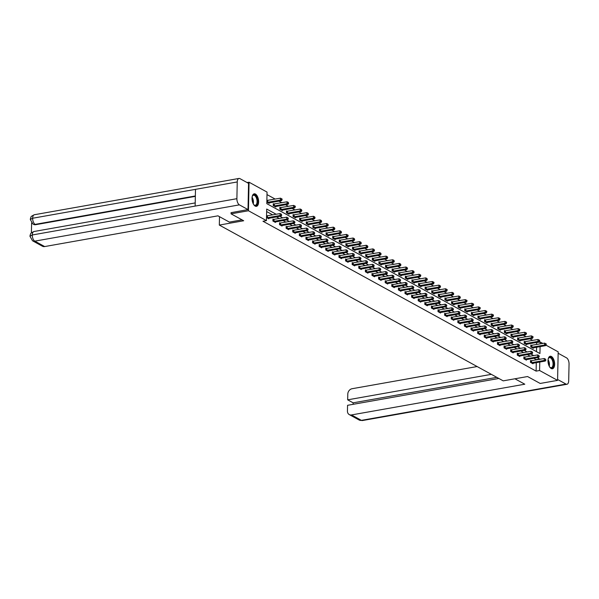<?xml version="1.0" encoding="UTF-8"?>
<svg xmlns="http://www.w3.org/2000/svg" width="599" height="599" viewBox="0 0 599 599"><rect width="100%" height="100%" fill="white"/><g stroke="black" fill="none" stroke-linecap="round" stroke-linejoin="round"><path stroke-width="0.9" d="M551.192 368.52A6.357 3.16 -100.1 0 1 548.048 361.863A6.357 3.16 -100.1 0 1 550.204 356.248A6.357 3.16 -100.1 0 1 551.439 356.495A6.357 3.16 -100.1 0 1 554.584 363.151A6.357 3.16 -100.1 0 1 552.428 368.767A6.357 3.16 -100.1 0 1 551.192 368.52M255.196 206.101A6.357 3.16 -100.1 0 1 252.052 199.445A6.357 3.16 -100.1 0 1 254.208 193.829A6.357 3.16 -100.1 0 1 255.451 194.069A6.357 3.16 -100.1 0 1 258.588 200.725A6.357 3.16 -100.1 0 1 256.432 206.341A6.357 3.16 -100.1 0 1 255.196 206.101M247.102 182.568L249.057 182.216L267.049 192.092L266.81 203.66L539.939 353.537L540.088 346.604M536.667 344.522L536.457 342.456M532.758 340.419L529.853 338.832M526.154 336.795L523.249 335.208M519.55 333.171L516.645 331.584M512.946 329.547L510.041 327.96M506.342 325.923L503.437 324.336M499.738 322.299L496.833 320.712M493.134 318.675L490.229 317.088M486.53 315.052L483.625 313.464M479.926 311.428L477.021 309.84M473.322 307.804L470.417 306.216M466.718 304.18L463.813 302.592M460.114 300.556L457.209 298.968M453.51 296.932L450.605 295.344M446.906 293.308L444.001 291.72M440.302 289.684L437.397 288.097M433.698 286.06L430.793 284.473M427.094 282.436L424.189 280.849M420.491 278.812L417.585 277.225M413.887 275.188L410.981 273.601M407.283 271.564L404.377 269.977M400.679 267.94L397.773 266.353M394.075 264.316L391.169 262.729M387.471 260.692L384.565 259.105M380.867 257.068L377.962 255.481M374.263 253.444L371.358 251.857M367.659 249.82L364.754 248.233M361.055 246.196L358.15 244.609M354.451 242.573L351.546 240.985M347.847 238.949L344.942 237.361M341.243 235.332L338.338 233.737M334.639 231.708L331.734 230.113M328.035 228.084L325.13 226.489M321.431 224.46L318.526 222.865M314.827 220.836L311.922 219.241M308.223 217.212L305.318 215.618M301.619 213.588L298.714 211.994M295.015 209.964L292.11 208.37M288.411 206.341L285.506 204.746M281.807 202.717L278.902 201.122M275.203 199.093L266.997 194.593M536.704 342.591L540.186 341.969L542.836 343.429M545.944 345.129L558.178 351.845L557.579 380.372L539.587 370.504L539.766 362.028M557.579 380.372L540.178 383.457L527.569 376.539L503.212 380.859L219.324 225.074L219.496 216.673M536.517 351.658L536.607 347.218M266.84 202.11L269.168 203.383L269.183 202.844M267.356 200.44L266.884 200.178M273.96 204.064L273.271 203.69L273.234 205.614L275.772 207.007L275.787 206.468M280.564 207.688L279.875 207.314L279.838 209.238L282.376 210.631L282.391 210.092M287.168 211.312L286.479 210.938L286.442 212.862L288.98 214.255L288.995 213.716M293.772 214.936L293.083 214.562L293.046 216.486L295.584 217.879L295.599 217.34M300.376 218.56L299.687 218.186L299.65 220.11L302.188 221.503L302.203 220.964M306.98 222.184L306.291 221.81L306.254 223.734L308.792 225.127L308.807 224.588M313.584 225.808L312.895 225.434L312.858 227.358L315.396 228.751L315.411 228.212M320.188 229.432L319.507 229.058L319.462 230.982L322 232.375L322.015 231.835M326.792 233.056L326.111 232.682L326.066 234.606L328.604 235.999L328.619 235.459M333.396 236.68L332.715 236.306L332.67 238.23L335.208 239.622L335.223 239.083M340 240.304L339.319 239.929L339.274 241.854L341.812 243.246L341.827 242.707M346.604 243.928L345.923 243.553L345.878 245.478L348.416 246.87L348.431 246.331M353.208 247.552L352.526 247.177L352.482 249.102L355.02 250.494L355.035 249.955M359.812 251.176L359.13 250.801L359.086 252.726L361.624 254.118L361.639 253.579M366.416 254.8L365.734 254.425L365.69 256.35L368.228 257.742L368.243 257.203M373.02 258.424L372.338 258.049L372.293 259.973L374.832 261.366L374.847 260.827M379.624 262.048L378.942 261.673L378.897 263.597L381.436 264.99L381.451 264.451M386.228 265.671L385.546 265.297L385.501 267.221L388.04 268.614L388.055 268.075M392.832 269.295L392.15 268.921L392.105 270.845L394.644 272.238L394.659 271.699M399.436 272.919L398.754 272.545L398.709 274.469L401.248 275.862L401.263 275.323M406.04 276.543L405.358 276.169L405.313 278.093L407.852 279.486L407.867 278.947M412.644 280.167L411.962 279.793L411.917 281.717L414.456 283.11L414.471 282.571M419.248 283.791L418.566 283.417L418.521 285.341L421.06 286.734L421.075 286.195M425.852 287.415L425.17 287.041L425.125 288.965L427.664 290.358L427.679 289.819M432.456 291.039L431.774 290.657L431.729 292.589L434.268 293.982L434.282 293.443M439.06 294.663L438.378 294.281L438.333 296.213L440.871 297.606L440.886 297.067M445.663 298.287L444.982 297.905L444.937 299.837L447.475 301.23L447.49 300.691M452.267 301.911L451.586 301.529L451.541 303.461L454.079 304.854L454.094 304.314M458.871 305.535L458.19 305.153L458.145 307.085L460.683 308.478L460.698 307.938M465.475 309.159L464.794 308.777L464.749 310.709L467.287 312.101L467.302 311.562M472.079 312.783L471.398 312.401L471.353 314.333L473.891 315.725L473.906 315.186M478.683 316.407L478.002 316.025L477.957 317.957L480.495 319.349L480.51 318.81M485.287 320.031L484.606 319.649L484.561 321.581L487.099 322.973L487.114 322.434M491.891 323.655L491.21 323.273L491.165 325.205L493.703 326.597L493.718 326.058M498.495 327.279L497.814 326.897L497.769 328.829L500.307 330.221L500.322 329.682M505.099 330.903L504.418 330.521L504.373 332.452L506.911 333.845L506.926 333.306M511.703 334.527L511.022 334.145L510.977 336.076L513.515 337.469L513.53 336.93M518.307 338.15L517.626 337.769L517.581 339.7L520.119 341.093L520.134 340.554M524.911 341.774L524.23 341.393L524.185 343.324L526.723 344.717L526.738 344.178M531.515 345.398L530.834 345.017L530.789 346.948L533.327 348.341L533.342 347.802M276.206 214.277L266.697 209.058L266.45 220.619L262.976 221.241L536.105 371.118L536.285 362.642M536.345 359.947L533.986 358.254M530.287 356.225L527.382 354.63M523.683 352.601L520.778 351.007M517.079 348.977L514.174 347.383M510.475 345.353L507.57 343.759M503.871 341.729L500.966 340.135M497.267 338.106L494.362 336.511M490.663 334.482L487.758 332.887M484.059 330.858L481.154 329.263M477.455 327.234L474.55 325.639M470.851 323.61L467.946 322.015M464.247 319.986L461.342 318.391M457.643 316.362L454.738 314.767M451.04 312.738L448.134 311.143M444.436 309.114L441.53 307.519M437.832 305.49L434.926 303.895M431.228 301.866L428.322 300.271M424.624 298.242L421.718 296.647M418.02 294.618L415.114 293.023M411.416 290.994L408.511 289.399M404.804 287.37L401.907 285.775M398.2 283.746L395.303 282.151M391.596 280.122L388.699 278.528M384.992 276.498L382.095 274.904M378.388 272.874L375.491 271.28M371.784 269.251L368.887 267.656M365.18 265.627L362.283 264.032M358.576 262.003L355.679 260.408M351.972 258.379L349.075 256.784M345.368 254.755L342.471 253.16M338.764 251.131L335.867 249.536M332.16 247.507L329.263 245.912M325.557 243.883L322.659 242.288M318.953 240.259L316.055 238.664M312.349 236.635L309.451 235.04M305.745 233.011L302.847 231.424M299.141 229.387L296.243 227.8M292.537 225.763L289.639 224.176M285.933 222.139L283.035 220.552M279.329 218.515L276.431 216.928M272.725 214.891L266.645 211.552M266.518 217.527L268.846 218.807L268.861 218.268M267.034 215.865L266.555 215.603M273.638 219.489L272.949 219.107L272.912 221.038L275.45 222.431L275.465 221.892M280.242 223.113L279.553 222.731L279.516 224.662L282.054 226.055L282.069 225.516M286.846 226.736L286.157 226.355L286.12 228.286L288.658 229.679L288.673 229.14M293.45 230.36L292.761 229.979L292.724 231.91L295.262 233.303L295.277 232.764M300.054 233.984L299.365 233.603L299.328 235.534L301.866 236.927L301.881 236.388M306.658 237.608L305.969 237.226L305.932 239.158L308.47 240.551L308.485 240.012M313.262 241.232L312.573 240.85L312.536 242.782L315.074 244.175L315.089 243.636M319.866 244.856L319.177 244.474L319.14 246.406L321.678 247.799L321.693 247.26M326.47 248.48L325.781 248.098L325.744 250.03L328.282 251.423L328.297 250.884M333.074 252.104L332.385 251.722L332.348 253.654L334.886 255.047L334.901 254.508M339.678 255.728L338.989 255.346L338.952 257.278L341.49 258.671L341.505 258.132M346.282 259.345L345.593 258.97L345.556 260.902L348.094 262.295L348.109 261.756M352.886 262.968L352.197 262.594L352.16 264.526L354.698 265.919L354.713 265.379M359.49 266.592L358.801 266.218L358.764 268.15L361.302 269.543L361.317 269.003M366.094 270.216L365.405 269.842L365.368 271.774L367.906 273.166L367.921 272.627M372.698 273.84L372.009 273.466L371.972 275.398L374.51 276.79L374.525 276.251M379.302 277.464L378.613 277.09L378.575 279.022L381.114 280.414L381.129 279.875M385.906 281.088L385.217 280.714L385.179 282.646L387.718 284.038L387.733 283.499M392.51 284.712L391.821 284.338L391.783 286.27L394.322 287.662L394.337 287.123M399.114 288.336L398.425 287.962L398.387 289.894L400.926 291.286L400.941 290.747M405.718 291.96L405.029 291.586L404.991 293.517L407.53 294.91L407.545 294.371M412.322 295.584L411.633 295.21L411.595 297.141L414.134 298.534L414.149 297.995M418.926 299.208L418.237 298.834L418.199 300.765L420.738 302.158L420.753 301.619M425.53 302.832L424.841 302.458L424.803 304.389L427.342 305.782L427.357 305.243M432.134 306.456L431.445 306.082L431.407 308.013L433.946 309.406L433.961 308.867M438.738 310.08L438.049 309.705L438.011 311.637L440.55 313.03L440.565 312.491M445.342 313.704L444.653 313.329L444.615 315.261L447.154 316.654L447.168 316.115M451.946 317.328L451.257 316.953L451.219 318.885L453.757 320.278L453.772 319.739M458.549 320.952L457.861 320.577L457.823 322.509L460.361 323.902L460.376 323.363M465.153 324.576L464.465 324.201L464.427 326.133L466.965 327.526L466.98 326.987M471.757 328.2L471.069 327.825L471.031 329.75L473.569 331.15L473.584 330.611M478.361 331.824L477.673 331.449L477.635 333.373L480.173 334.774L480.188 334.235M484.965 335.447L484.277 335.073L484.239 336.997L486.777 338.398L486.792 337.858M491.569 339.071L490.881 338.697L490.843 340.621L493.381 342.022L493.396 341.475M498.173 342.695L497.484 342.321L497.447 344.245L499.985 345.645L500 345.099M504.777 346.319L504.088 345.945L504.051 347.869L506.589 349.269L506.604 348.723M511.381 349.943L510.692 349.569L510.655 351.493L513.193 352.893L513.208 352.347M517.985 353.567L517.296 353.193L517.259 355.117L519.797 356.517L519.812 355.971M524.589 357.191L523.9 356.817L523.863 358.741L526.401 360.141L526.416 359.595M531.193 360.815L530.504 360.441L530.467 362.365L533.005 363.765L533.02 363.219M219.324 225.074L243.681 220.754L231.064 213.836L231.087 212.585M231.064 213.836L248.458 210.751L249.057 182.216M536.105 371.118L539.587 370.504M266.45 220.619L248.458 210.751M539.819 359.325L537.468 357.64M533.761 355.604L530.864 354.016M527.157 351.98L524.26 350.393M520.553 348.356L517.656 346.769M513.949 344.732L511.052 343.145M507.346 341.108L504.448 339.521M500.742 337.484L497.844 335.897M494.138 333.86L491.24 332.273M487.534 330.236L484.636 328.649M480.93 326.612L478.032 325.025M474.326 322.988L471.428 321.401M467.722 319.364L464.824 317.777M461.118 315.74L458.22 314.153M454.514 312.116L451.616 310.529M447.91 308.492L445.012 306.905M441.306 304.869L438.408 303.281M434.702 301.245L431.804 299.657M428.098 297.621L425.2 296.033M421.494 293.997L418.596 292.409M414.89 290.373L411.992 288.785M408.286 286.749L405.388 285.161M401.682 283.125L398.784 281.537M395.078 279.508L392.18 277.914M388.474 275.884L385.576 274.29M381.87 272.26L378.972 270.666M375.266 268.637L372.368 267.042M368.662 265.013L365.764 263.418M362.058 261.389L359.16 259.794M355.454 257.765L352.556 256.17M348.85 254.141L345.952 252.546M342.246 250.517L339.348 248.922M335.642 246.893L332.745 245.298M329.038 243.269L326.141 241.674M322.434 239.645L319.537 238.05M315.83 236.021L312.933 234.426M309.226 232.397L306.329 230.802M302.622 228.773L299.725 227.178M296.018 225.149L293.121 223.554M289.414 221.525L286.517 219.93M282.81 217.901L279.913 216.306M540.141 343.908L540.186 341.969M536.352 359.55L539.826 358.936M266.989 217.789L280.077 215.513L281.133 216.089L268.165 218.433M266.555 215.88L280.115 213.581L280.077 215.513L281.732 215.176L281.328 214.172L281.313 214.944M281.328 214.172L280.115 213.581M281.133 216.089L281.732 215.176M268.487 203.009L281.455 200.672L280.399 200.088L280.437 198.164L266.877 200.455M281.635 199.527L282.054 199.759L282.069 198.988L281.65 198.756L281.635 199.527L280.399 200.088L267.319 202.365M282.054 199.759L281.455 200.672M280.437 198.164L281.65 198.756M252.179 196.697A5.496 2.733 -100.1 0 1 252.434 196.023A5.496 2.733 -100.1 0 1 253.429 194.892A5.496 2.733 -100.1 0 1 257.293 198.935A5.496 2.733 -100.1 0 1 256.102 205.472A5.496 2.733 -100.1 0 1 254.006 204.895A5.496 2.733 -100.1 0 1 253.534 204.349M253.856 204.738A5.091 2.531 79.9 0 0 255.309 205.255A5.091 2.531 79.9 0 0 255.653 205.143A5.091 2.531 79.9 0 0 256.844 199.445A5.091 2.531 79.9 0 0 253.527 195.229A5.091 2.531 79.9 0 0 253.182 195.349A5.091 2.531 79.9 0 0 252.351 196.217M256.035 206.363A6.312 3.137 79.9 0 0 256.297 206.258A6.312 3.137 79.9 0 0 257.802 199.362A6.312 3.137 79.9 0 0 253.834 193.949M548.175 359.123A5.496 2.733 -100.1 0 1 548.429 358.442A5.496 2.733 -100.1 0 1 549.425 357.318A5.496 2.733 -100.1 0 1 553.289 361.362A5.496 2.733 -100.1 0 1 552.091 367.898A5.496 2.733 -100.1 0 1 550.002 367.314A5.496 2.733 -100.1 0 1 549.53 366.768M549.852 367.165A5.091 2.531 79.9 0 0 551.297 367.681A5.091 2.531 79.9 0 0 551.649 367.569A5.091 2.531 79.9 0 0 552.832 361.871A5.091 2.531 79.9 0 0 549.523 357.655A5.091 2.531 79.9 0 0 549.178 357.768A5.091 2.531 79.9 0 0 548.34 358.636M552.023 368.782A6.312 3.137 79.9 0 0 552.293 368.685A6.312 3.137 79.9 0 0 553.798 361.781A6.312 3.137 79.9 0 0 549.822 356.368M242.048 219.863L229.395 222.109L217.961 215.835L44.685 246.563A4.889 3.938 118.8 0 1 42.432 246.226L32.548 240.798A4.889 3.938 118.8 0 0 34.802 241.142L44.685 246.563M237.241 181.954L195.491 189.359L195.139 206.093L236.89 198.688L237.241 181.954A5.009 2.493 79.9 0 1 238.971 178.45A5.009 2.493 79.9 0 1 239.944 178.637L248.563 183.369L248.008 209.583L231.087 212.675M236.89 198.688A5.009 2.493 79.9 0 0 239.398 204.858L248.008 209.583M31.597 223L31.395 232.884M195.341 196.375L35.723 224.685A4.889 3.938 118.8 0 1 33.469 224.34L35.723 224.685M195.139 206.093L32.294 234.973L29.95 236.261L30.205 234.823C31.41 233.677 28.827 233.962 34.023 231.506A5.009 2.493 79.9 0 0 32.294 234.973A5.009 2.493 79.9 0 0 34.802 241.142L239.398 204.858M195.349 195.963L35.154 224.37A5.009 2.493 79.9 0 1 32.646 218.238L30.302 219.511L30.556 218.051C31.762 216.898 29.209 217.167 34.375 214.734A5.009 2.493 79.9 0 0 32.646 218.238L195.491 189.359M514.908 378.778L524.799 384.206L351.516 414.935L361.399 420.363L565.995 384.079L557.594 379.466M477.126 366.543L352.07 388.721A4.889 3.938 -61.2 0 0 347.794 394.09L347.675 399.833L491.352 374.353M565.995 384.079A5.009 2.493 79.9 0 0 566.968 384.266A5.009 2.493 79.9 0 0 568.698 380.762L569.05 364.027A5.009 2.493 79.9 0 0 566.549 357.858L558.148 353.253M498.862 378.471L347.562 405.306L347.442 411.049A4.889 3.938 -61.2 0 0 349.262 414.598A4.889 3.938 -61.2 0 0 351.516 414.935M496.811 377.348L353.133 402.827L353.103 404.325M353.133 402.827L347.675 399.833M273.593 221.413L286.681 219.137L287.737 219.713L274.769 222.057M272.942 219.511L286.719 217.205L286.681 219.137L288.336 218.8L287.932 217.796L287.917 218.568M287.932 217.796L286.719 217.205M287.737 219.713L288.336 218.8M280.197 225.037L293.285 222.761L294.341 223.337L281.373 225.681M279.546 223.135L293.323 220.829L293.285 222.761L294.94 222.424L294.536 221.42L294.521 222.192M294.536 221.42L293.323 220.829M294.341 223.337L294.94 222.424M275.091 206.633L288.059 204.296L287.003 203.712L287.041 201.788L273.264 204.087M288.239 203.151L288.658 203.383L288.254 202.38L288.239 203.151L287.003 203.712L273.923 205.989M288.658 203.383L288.059 204.296M287.041 201.788L288.254 202.38M281.695 210.256L294.663 207.92L293.607 207.336L293.645 205.412L279.868 207.711M294.843 206.775L295.262 207.007L295.277 206.236L294.858 206.004L294.843 206.775L293.607 207.336L280.527 209.613M295.262 207.007L294.663 207.92M293.645 205.412L294.858 206.004M286.801 228.661L299.889 226.385L300.945 226.961L287.977 229.305M286.15 226.759L299.927 224.453L299.889 226.385L301.544 226.048L301.14 225.044L301.125 225.816M301.14 225.044L299.927 224.453M300.945 226.961L301.544 226.048M293.405 232.285L306.493 230.009L307.549 230.585L294.581 232.929M292.754 230.383L306.531 228.077L306.493 230.009L308.148 229.672L307.744 228.668L307.729 229.439M307.744 228.668L306.531 228.077M307.549 230.585L308.148 229.672M300.009 235.909L313.097 233.632L314.153 234.209L301.185 236.553M299.358 234.007L313.135 231.701L313.097 233.632L314.752 233.296L314.348 232.292L314.333 233.063M314.348 232.292L313.135 231.701M314.153 234.209L314.752 233.296M288.299 213.88L301.267 211.544L300.211 210.96L300.249 209.029L286.472 211.335M301.447 210.399L301.866 210.631L301.462 209.628L301.447 210.399L300.211 210.96L287.131 213.237M301.866 210.631L301.267 211.544M300.249 209.029L301.462 209.628M294.903 217.504L307.871 215.161L306.815 214.584L306.853 212.652L293.076 214.959M308.051 214.023L308.47 214.255L308.066 213.251L308.051 214.023L306.815 214.584L293.735 216.86M308.47 214.255L307.871 215.161M306.853 212.652L308.066 213.251M301.507 221.128L314.475 218.785L313.419 218.208L313.457 216.276L299.68 218.583M314.655 217.647L315.074 217.879L314.67 216.875L314.655 217.647L313.419 218.208L300.339 220.484M315.074 217.879L314.475 218.785M313.457 216.276L314.67 216.875M306.613 239.533L319.701 237.256L320.757 237.833L307.789 240.177M305.962 237.631L319.739 235.325L319.701 237.256L321.356 236.919L320.952 235.916L320.937 236.687M320.952 235.916L319.739 235.325M320.757 237.833L321.356 236.919M308.111 224.752L321.079 222.409L320.023 221.832L320.061 219.9L306.284 222.207M321.259 221.271L321.678 221.503L321.274 220.499L321.259 221.271L320.023 221.832L306.943 224.108M321.678 221.503L321.079 222.409M320.061 219.9L321.274 220.499M313.217 243.157L326.305 240.88L327.361 241.457L314.393 243.8M312.566 241.255L326.343 238.949L326.305 240.88L327.96 240.543L327.556 239.54L327.541 240.311M327.556 239.54L326.343 238.949M327.361 241.457L327.96 240.543M314.715 228.376L327.683 226.033L326.627 225.456L326.665 223.524L312.888 225.83M327.863 224.895L328.282 225.127L327.878 224.123L327.863 224.895L326.627 225.456L313.547 227.732M328.282 225.127L327.683 226.033M326.665 223.524L327.878 224.123M319.821 246.781L332.909 244.504L333.965 245.081L320.997 247.424M319.17 244.879L332.947 242.573L332.909 244.504L334.564 244.167L334.16 243.164L334.145 243.935M334.16 243.164L332.947 242.573M333.965 245.081L334.564 244.167M321.319 232L334.287 229.657L333.231 229.08L333.269 227.148L319.492 229.454M334.467 228.511L334.886 228.751L334.482 227.747L334.467 228.511L333.231 229.08L320.151 231.356M334.886 228.751L334.287 229.657M333.269 227.148L334.482 227.747M326.425 250.404L339.513 248.121L340.569 248.705L327.601 251.048M325.774 248.503L339.551 246.196L339.513 248.121L341.168 247.791L340.764 246.788L340.749 247.559M340.764 246.788L339.551 246.196M340.569 248.705L341.168 247.791M327.923 235.624L340.891 233.281L339.835 232.704L339.873 230.772L326.096 233.078M341.071 232.135L341.49 232.375L341.086 231.364L341.071 232.135L339.835 232.704L326.755 234.98M341.49 232.375L340.891 233.281M339.873 230.772L341.086 231.364M333.029 254.028L346.117 251.745L347.173 252.329L334.205 254.672M332.378 252.127L346.155 249.82L346.117 251.745L347.772 251.415L347.368 250.412L347.353 251.183M347.368 250.412L346.155 249.82M347.173 252.329L347.772 251.415M334.527 239.248L347.495 236.904L346.439 236.328L346.477 234.396L332.7 236.702M347.675 235.759L348.094 235.991L348.109 235.227L347.69 234.988L347.675 235.759L346.439 236.328L333.358 238.604M348.094 235.991L347.495 236.904M346.477 234.396L347.69 234.988M339.633 257.652L352.721 255.369L353.777 255.953L340.809 258.296M338.982 255.751L352.759 253.444L352.721 255.369L354.376 255.039L353.972 254.036L353.957 254.807M353.972 254.036L352.759 253.444M353.777 255.953L354.376 255.039M341.131 242.872L354.099 240.528L353.043 239.952L353.081 238.02L339.304 240.326M354.279 239.383L354.698 239.615L354.294 238.612L354.279 239.383L353.043 239.952L339.962 242.228M354.698 239.615L354.099 240.528M353.081 238.02L354.294 238.612M346.237 261.276L359.325 258.993L360.381 259.577L347.413 261.92M345.586 259.374L359.363 257.068L359.325 258.993L360.98 258.663L360.576 257.66L360.561 258.431M360.576 257.66L359.363 257.068M360.381 259.577L360.98 258.663M347.734 246.496L360.703 244.152L359.647 243.576L359.685 241.644L345.908 243.95M360.883 243.007L361.302 243.239L360.898 242.236L360.883 243.007L359.647 243.576L346.566 245.852M361.302 243.239L360.703 244.152M359.685 241.644L360.898 242.236M352.841 264.9L365.929 262.617L366.985 263.201L354.016 265.544M352.19 262.998L365.967 260.692L365.929 262.617L367.584 262.287L367.18 261.284L367.165 262.055M367.18 261.284L365.967 260.692M366.985 263.201L367.584 262.287M354.338 250.12L367.307 247.776L366.251 247.2L366.288 245.268L352.512 247.574M367.487 246.631L367.906 246.863L367.501 245.86L367.487 246.631L366.251 247.2L353.17 249.476M367.906 246.863L367.307 247.776M366.288 245.268L367.501 245.86M359.445 268.524L372.533 266.241L373.589 266.825L360.62 269.168M358.794 266.622L372.571 264.316L372.533 266.241L374.188 265.911L373.783 264.908L373.769 265.679M373.783 264.908L372.571 264.316M373.589 266.825L374.188 265.911M360.942 253.744L373.911 251.4L372.855 250.824L372.892 248.892L359.115 251.198M374.09 250.255L374.51 250.487L374.105 249.483L374.09 250.255L372.855 250.824L359.774 253.1M374.51 250.487L373.911 251.4M372.892 248.892L374.105 249.483M366.056 272.148L379.137 269.864L380.193 270.449L367.224 272.792M365.397 270.246L379.174 267.94L379.137 269.864L380.792 269.535L380.387 268.532L380.372 269.303M380.387 268.532L379.174 267.94M380.193 270.449L380.792 269.535M367.546 257.368L380.515 255.024L379.459 254.448L379.496 252.516L365.719 254.822M380.694 253.879L381.114 254.111L380.709 253.107L380.694 253.879L379.459 254.448L366.378 256.724M381.114 254.111L380.515 255.024M379.496 252.516L380.709 253.107M372.66 275.772L385.741 273.488L386.797 274.072L373.828 276.416M372.001 273.87L385.778 271.564L385.741 273.488L387.396 273.159L386.991 272.156L386.976 272.927M386.991 272.156L385.778 271.564M386.797 274.072L387.396 273.159M374.15 260.992L387.119 258.648L386.063 258.072L386.1 256.14L372.323 258.446M387.298 257.503L387.718 257.735L387.313 256.731L387.298 257.503L386.063 258.072L372.982 260.348M387.718 257.735L387.119 258.648M386.1 256.14L387.313 256.731M379.264 279.396L392.345 277.112L393.401 277.696L380.432 280.04M378.605 277.494L392.382 275.188L392.345 277.112L394 276.783L393.595 275.78L393.58 276.551M393.595 275.78L392.382 275.188M393.401 277.696L394 276.783M380.754 264.616L393.723 262.272L392.667 261.696L392.704 259.764L378.927 262.07M393.902 261.127L394.322 261.359L393.917 260.355L393.902 261.127L392.667 261.696L379.586 263.972M394.322 261.359L393.723 262.272M392.704 259.764L393.917 260.355M385.868 283.02L398.949 280.736L400.005 281.32L387.036 283.664M385.209 281.118L398.986 278.812L398.949 280.736L400.604 280.407L400.199 279.404L400.184 280.175M400.199 279.404L398.986 278.812M400.005 281.32L400.604 280.407M387.358 268.24L400.327 265.896L399.271 265.32L399.308 263.388L385.531 265.694M400.506 264.751L400.926 264.983L400.521 263.979L400.506 264.751L399.271 265.32L386.19 267.596M400.926 264.983L400.327 265.896M399.308 263.388L400.521 263.979M392.472 286.644L405.553 284.36L406.609 284.944L393.64 287.288M391.813 284.742L405.59 282.436L405.553 284.36L407.208 284.031L406.803 283.028L406.788 283.799M406.803 283.028L405.59 282.436M406.609 284.944L407.208 284.031M393.962 271.864L406.931 269.52L405.875 268.944L405.912 267.012L392.135 269.318M407.11 268.374L407.53 268.607L407.125 267.603L407.11 268.374L405.875 268.944L392.794 271.22M407.53 268.607L406.931 269.52M405.912 267.012L407.125 267.603M399.076 290.268L412.157 287.984L413.213 288.568L400.244 290.912M398.417 288.366L412.194 286.06L412.157 287.984L413.812 287.655L413.407 286.651L413.392 287.423M413.407 286.651L412.194 286.06M413.213 288.568L413.812 287.655M400.566 275.488L413.535 273.144L412.479 272.567L412.516 270.636L398.739 272.942M413.714 271.998L414.134 272.231L413.729 271.227L413.714 271.998L412.479 272.567L399.398 274.844M414.134 272.231L413.535 273.144M412.516 270.636L413.729 271.227M405.68 293.892L418.761 291.608L419.817 292.192L406.848 294.536M405.021 291.99L418.798 289.684L418.761 291.608L420.416 291.279L420.011 290.275L419.996 291.047M420.011 290.275L418.798 289.684M419.817 292.192L420.416 291.279M407.17 279.112L420.139 276.768L419.083 276.191L419.12 274.26L405.343 276.566M420.318 275.622L420.738 275.854L420.753 275.083L420.333 274.851L420.318 275.622L419.083 276.191L406.002 278.468M420.738 275.854L420.139 276.768M419.12 274.26L420.333 274.851M412.284 297.516L425.365 295.232L426.421 295.816L413.452 298.16M411.625 295.614L425.402 293.308L425.365 295.232L427.02 294.903L426.615 293.899L426.6 294.671M426.615 293.899L425.402 293.308M426.421 295.816L427.02 294.903M413.774 282.735L426.743 280.392L425.687 279.815L425.724 277.884L411.947 280.19M426.922 279.246L427.342 279.478L426.937 278.475L426.922 279.246L425.687 279.815L412.606 282.092M427.342 279.478L426.743 280.392M425.724 277.884L426.937 278.475M418.888 301.14L431.969 298.856L433.025 299.44L420.056 301.784M418.229 299.238L432.006 296.932L431.969 298.856L433.624 298.527L433.219 297.523L433.204 298.295M433.219 297.523L432.006 296.932M433.025 299.44L433.624 298.527M420.378 286.359L433.347 284.016L432.291 283.439L432.328 281.508L418.551 283.814M433.526 282.87L433.946 283.102L433.961 282.331L433.541 282.099L433.526 282.87L432.291 283.439L419.21 285.716M433.946 283.102L433.347 284.016M432.328 281.508L433.541 282.099M425.492 304.764L438.573 302.48L439.629 303.064L426.66 305.408M424.833 302.862L438.61 300.556L438.573 302.48L440.228 302.151L439.823 301.147L439.808 301.918M439.823 301.147L438.61 300.556M439.629 303.064L440.228 302.151M426.982 289.983L439.951 287.64L438.895 287.063L438.932 285.131L425.155 287.438M440.13 286.494L440.55 286.726L440.145 285.723L440.13 286.494L438.895 287.063L425.814 289.339M440.55 286.726L439.951 287.64M438.932 285.131L440.145 285.723M432.096 308.388L445.177 306.104L446.233 306.688L433.264 309.024M431.437 306.486L445.214 304.18L445.177 306.104L446.832 305.775L446.427 304.771L446.412 305.542M446.427 304.771L445.214 304.18M446.233 306.688L446.832 305.775M433.586 293.607L446.555 291.264L445.499 290.687L445.536 288.755L431.759 291.062M446.734 290.118L447.154 290.35L447.168 289.579L446.749 289.347L446.734 290.118L445.499 290.687L432.418 292.963M447.154 290.35L446.555 291.264M445.536 288.755L446.749 289.347M438.7 312.012L451.781 309.728L452.837 310.312L439.868 312.648M438.041 310.11L451.818 307.804L451.781 309.728L453.436 309.398L453.031 308.395L453.016 309.166M453.031 308.395L451.818 307.804M452.837 310.312L453.436 309.398M440.19 297.231L453.158 294.888L452.103 294.311L452.14 292.379L438.363 294.686M453.338 293.742L453.757 293.974L453.353 292.971L453.338 293.742L452.103 294.311L439.022 296.587M453.757 293.974L453.158 294.888M452.14 292.379L453.353 292.971M445.304 315.636L458.385 313.352L459.44 313.936L446.472 316.272M444.645 313.734L458.422 311.428L458.385 313.352L460.039 313.022L459.635 312.019L459.62 312.79M459.635 312.019L458.422 311.428M459.44 313.936L460.039 313.022M446.794 300.855L459.762 298.512L458.707 297.935L458.744 296.003L444.967 298.309M459.942 297.366L460.361 297.598L459.957 296.595L459.942 297.366L458.707 297.935L445.626 300.211M460.361 297.598L459.762 298.512M458.744 296.003L459.957 296.595M451.908 319.26L464.989 316.976L466.044 317.56L453.076 319.896M451.249 317.35L465.026 315.052L464.989 316.976L466.643 316.646L466.239 315.643L466.224 316.414M466.239 315.643L465.026 315.052M466.044 317.56L466.643 316.646M453.398 304.479L466.366 302.136L465.311 301.559L465.348 299.627L451.571 301.933M466.546 300.99L466.965 301.222L466.988 300.451L466.561 300.219L466.546 300.99L465.311 301.559L452.23 303.835M466.965 301.222L466.366 302.136M465.348 299.627L466.561 300.219M458.512 322.883L471.593 320.6L472.648 321.184L459.68 323.52M457.853 320.974L471.63 318.675L471.593 320.6L473.247 320.27L472.843 319.267L472.828 320.038M472.843 319.267L471.63 318.675M472.648 321.184L473.247 320.27M460.002 308.103L472.97 305.76L471.915 305.183L471.952 303.251L458.175 305.557M473.15 304.614L473.569 304.846L473.592 304.075L473.165 303.843L473.15 304.614L471.915 305.183L458.834 307.459M473.569 304.846L472.97 305.76M471.952 303.251L473.165 303.843M465.116 326.507L478.197 324.224L479.252 324.808L466.284 327.144M464.457 324.598L478.234 322.299L478.197 324.224L479.851 323.894L479.447 322.891L479.432 323.662M479.447 322.891L478.234 322.299M479.252 324.808L479.851 323.894M466.606 311.727L479.574 309.384L478.519 308.807L478.556 306.875L464.779 309.181M479.754 308.238L480.173 308.47L480.196 307.699L479.769 307.467L479.754 308.238L478.519 308.807L465.438 311.083M480.173 308.47L479.574 309.384M478.556 306.875L479.769 307.467M471.72 330.131L484.801 327.848L485.856 328.432L472.888 330.768M471.061 328.222L484.838 325.923L484.801 327.848L486.455 327.518L486.051 326.515L486.036 327.286M486.051 326.515L484.838 325.923M485.856 328.432L486.455 327.518M473.21 315.351L486.178 313.007L485.123 312.431L485.16 310.499L471.383 312.805M486.358 311.862L486.777 312.094L486.8 311.323L486.373 311.091L486.358 311.862L485.123 312.431L472.042 314.707M486.777 312.094L486.178 313.007M485.16 310.499L486.373 311.091M478.324 333.755L491.405 331.472L492.46 332.056L479.492 334.392M477.665 331.846L491.442 329.547L491.405 331.472L493.059 331.142L492.655 330.139L492.64 330.91M492.655 330.139L491.442 329.547M492.46 332.056L493.059 331.142M479.814 318.975L492.782 316.631L491.727 316.055L491.764 314.123L477.987 316.429M492.962 315.486L493.381 315.718L493.404 314.947L492.977 314.715L492.962 315.486L491.727 316.055L478.646 318.331M493.381 315.718L492.782 316.631M491.764 314.123L492.977 314.715M484.928 337.379L498.009 335.096L499.064 335.68L486.096 338.016M484.269 335.47L498.046 333.171L498.009 335.096L499.663 334.766L499.259 333.763L499.244 334.534M499.259 333.763L498.046 333.171M499.064 335.68L499.663 334.766M486.418 322.599L499.386 320.255L498.331 319.679L498.368 317.747L484.591 320.053M499.566 319.11L499.985 319.342L500.008 318.571L499.581 318.339L499.566 319.11L498.331 319.679L485.25 321.955M499.985 319.342L499.386 320.255M498.368 317.747L499.581 318.339M491.532 341.003L504.613 338.72L505.668 339.304L492.7 341.64M490.873 339.094L504.65 336.795L504.613 338.72L506.267 338.39L505.863 337.387L505.848 338.158M505.863 337.387L504.65 336.795M505.668 339.304L506.267 338.39M493.022 326.223L505.99 323.879L504.935 323.303L504.972 321.371L491.195 323.677M506.17 322.734L506.589 322.966L506.612 322.195L506.185 321.963L506.17 322.734L504.935 323.303L491.854 325.579M506.589 322.966L505.99 323.879M504.972 321.371L506.185 321.963M498.136 344.627L511.217 342.343L512.272 342.928L499.304 345.264M497.477 342.718L511.254 340.419L511.217 342.343L512.871 342.014L512.467 341.011L512.452 341.782M512.467 341.011L511.254 340.419M512.272 342.928L512.871 342.014M499.626 329.847L512.594 327.503L511.539 326.927L511.576 324.995L497.799 327.301M512.774 326.358L513.193 326.59L513.216 325.819L512.789 325.586L512.774 326.358L511.539 326.927L498.458 329.203M513.193 326.59L512.594 327.503M511.576 324.995L512.789 325.586M504.74 348.251L517.821 345.967L518.876 346.551L505.908 348.888M504.081 346.342L517.858 344.043L517.821 345.967L519.475 345.638L519.071 344.635L519.056 345.406M519.071 344.635L517.858 344.043M518.876 346.551L519.475 345.638M506.23 333.471L519.198 331.127L518.142 330.551L518.18 328.619L504.403 330.925M519.378 329.982L519.797 330.214L519.82 329.443L519.393 329.21L519.378 329.982L518.142 330.551L505.062 332.827M519.797 330.214L519.198 331.127M518.18 328.619L519.393 329.21M511.344 351.875L524.424 349.591L525.48 350.175L512.512 352.512M510.685 349.966L524.462 347.667L524.424 349.591L526.079 349.262L525.675 348.259L525.66 349.03M525.675 348.259L524.462 347.667M525.48 350.175L526.079 349.262M512.834 337.095L525.802 334.751L524.746 334.175L524.784 332.243L511.007 334.549M525.982 333.606L526.401 333.838L526.424 333.066L525.997 332.834L525.982 333.606L524.746 334.175L511.666 336.451M526.401 333.838L525.802 334.751M524.784 332.243L525.997 332.834M517.948 355.499L531.028 353.215L532.084 353.799L519.116 356.135M517.289 353.59L531.066 351.291L531.028 353.215L532.683 352.886L532.279 351.883L532.264 352.654M532.279 351.883L531.066 351.291M532.084 353.799L532.683 352.886M519.438 340.719L532.406 338.375L531.35 337.799L531.388 335.867L517.611 338.173M532.586 337.23L533.005 337.462L533.028 336.69L532.601 336.458L532.586 337.23L531.35 337.799L518.27 340.075M533.005 337.462L532.406 338.375M531.388 335.867L532.601 336.458M524.552 359.123L537.632 356.839L538.688 357.423L525.72 359.759M523.893 357.214L537.67 354.915L537.632 356.839L539.287 356.51L538.883 355.507L538.868 356.278M538.883 355.507L537.67 354.915M538.688 357.423L539.287 356.51M526.042 344.343L539.01 341.999L537.954 341.423L537.992 339.491L524.215 341.797M539.19 340.853L539.609 341.086L539.632 340.314L539.205 340.082L539.19 340.853L537.954 341.423L524.874 343.699M539.609 341.086L539.01 341.999M537.992 339.491L539.205 340.082M531.156 362.747L544.236 360.463L545.292 361.047L532.324 363.383M530.497 360.838L544.274 358.539L544.236 360.463L545.891 360.134L545.487 359.13L545.472 359.902M545.487 359.13L544.274 358.539M545.292 361.047L545.891 360.134M532.646 347.967L545.614 345.623L544.558 345.039L544.596 343.115L530.819 345.421M545.794 344.477L546.213 344.71L546.236 343.938L545.809 343.706L545.794 344.477L544.558 345.039L531.478 347.323M546.213 344.71L545.614 345.623M544.596 343.115L545.809 343.706M267.117 217.789L267.161 215.857M267.409 217.759L267.454 215.827M267.775 200.41L267.731 202.335M267.483 200.433L267.446 202.365M252.089 197.266A5.091 2.531 -100.1 0 1 253.257 203.84M252.943 203.173A4.927 2.448 79.9 0 0 252.029 197.999M548.085 359.692A5.091 2.531 -100.1 0 1 549.253 366.266M548.939 365.6A4.927 2.448 79.9 0 0 548.025 360.426M349.262 414.598L359.145 420.019A4.889 3.938 118.8 0 0 361.399 420.363A5.009 2.493 79.9 0 0 362.38 420.55L566.968 384.266M273.721 221.405L273.765 219.481M274.013 221.383L274.057 219.451M280.325 225.029L280.369 223.105M280.617 225.007L280.661 223.075M274.379 204.034L274.335 205.959M274.087 204.057L274.05 205.989M280.983 207.651L280.938 209.583M280.691 207.681L280.654 209.613M286.928 228.653L286.973 226.729M287.221 228.631L287.265 226.699M293.532 232.277L293.577 230.353M293.824 232.255L293.869 230.323M300.136 235.901L300.181 233.977M300.428 235.879L300.473 233.947M287.587 211.275L287.542 213.207M287.295 211.305L287.258 213.237M294.191 214.899L294.146 216.831M293.899 214.929L293.862 216.86M300.795 218.523L300.75 220.454M300.503 218.553L300.466 220.484M306.74 239.525L306.785 237.601M307.032 239.503L307.077 237.571M307.399 222.147L307.354 224.078M307.107 222.177L307.07 224.108M313.344 243.149L313.389 241.225M313.636 243.127L313.681 241.195M314.003 225.771L313.958 227.702M313.711 225.801L313.674 227.732M319.948 246.773L319.993 244.849M320.24 246.751L320.285 244.819M320.607 229.395L320.562 231.326M320.315 229.424L320.278 231.356M326.552 250.397L326.597 248.473M326.844 250.367L326.889 248.443M327.211 233.018L327.166 234.95M326.919 233.048L326.882 234.98M333.156 254.021L333.201 252.097M333.448 253.991L333.493 252.067M333.815 236.642L333.77 238.574M333.523 236.672L333.486 238.604M339.76 257.645L339.805 255.721M340.052 257.615L340.097 255.691M340.419 240.266L340.374 242.198M340.127 240.296L340.09 242.228M346.364 261.269L346.409 259.345M346.656 261.239L346.701 259.315M347.023 243.89L346.978 245.822M346.731 243.92L346.694 245.852M352.968 264.893L353.013 262.968M353.26 264.863L353.305 262.939M353.627 247.514L353.582 249.446M353.335 247.544L353.298 249.476M359.572 268.517L359.617 266.592M359.864 268.487L359.909 266.562M360.231 251.138L360.186 253.07M359.939 251.168L359.902 253.1M366.176 272.141L366.221 270.216M366.468 272.111L366.513 270.186M366.835 254.762L366.79 256.694M366.543 254.792L366.506 256.724M372.78 275.765L372.825 273.84M373.072 275.735L373.117 273.81M373.439 258.386L373.394 260.318M373.147 258.416L373.11 260.348M379.384 279.389L379.429 277.464M379.676 279.359L379.721 277.434M380.043 262.01L379.998 263.942M379.751 262.04L379.714 263.972M385.988 283.013L386.033 281.088M386.28 282.983L386.325 281.058M386.647 265.634L386.602 267.566M386.355 265.664L386.318 267.596M392.592 286.636L392.637 284.712M392.884 286.607L392.929 284.682M393.251 269.258L393.206 271.19M392.959 269.288L392.922 271.22M399.196 290.26L399.241 288.336M399.488 290.23L399.533 288.306M399.855 272.882L399.81 274.814M399.563 272.912L399.526 274.844M405.8 293.884L405.845 291.96M406.092 293.854L406.137 291.93M406.459 276.506L406.414 278.438M406.167 276.536L406.129 278.468M412.404 297.508L412.449 295.584M412.696 297.478L412.741 295.554M413.063 280.13L413.018 282.062M412.771 280.16L412.733 282.092M419.008 301.132L419.053 299.208M419.3 301.102L419.345 299.178M419.667 283.754L419.622 285.686M419.375 283.784L419.337 285.716M425.612 304.756L425.657 302.832M425.904 304.726L425.949 302.802M426.271 287.378L426.226 289.31M425.979 287.408L425.941 289.339M432.216 308.38L432.261 306.456M432.508 308.35L432.553 306.426M432.875 291.002L432.83 292.933M432.583 291.032L432.545 292.963M438.82 312.004L438.865 310.08M439.112 311.974L439.157 310.05M439.479 294.626L439.434 296.557M439.187 294.656L439.149 296.587M445.424 315.628L445.469 313.704M445.716 315.598L445.761 313.674M446.083 298.25L446.038 300.181M445.791 298.28L445.753 300.211M452.035 319.252L452.073 317.328M452.32 319.222L452.365 317.298M452.687 301.874L452.642 303.805M452.395 301.903L452.357 303.835M458.639 322.876L458.677 320.952M458.924 322.846L458.969 320.922M459.291 305.497L459.246 307.429M458.999 305.527L458.961 307.459M465.243 326.5L465.281 324.576M465.528 326.47L465.573 324.546M465.895 309.121L465.85 311.053M465.603 309.151L465.565 311.083M471.847 330.124L471.885 328.2M472.132 330.094L472.177 328.17M472.499 312.745L472.454 314.677M472.207 312.775L472.169 314.707M478.451 333.748L478.489 331.824M478.736 333.718L478.781 331.794M479.103 316.369L479.058 318.301M478.811 316.399L478.773 318.324M485.055 337.372L485.093 335.447M485.34 337.342L485.385 335.418M485.707 319.993L485.662 321.925M485.415 320.023L485.377 321.948M491.659 340.996L491.697 339.071M491.944 340.966L491.989 339.041M492.311 323.617L492.266 325.549M492.019 323.647L491.981 325.571M498.263 344.62L498.301 342.695M498.548 344.59L498.593 342.665M498.915 327.241L498.87 329.173M498.623 327.271L498.585 329.195M504.867 348.244L504.905 346.319M505.152 348.214L505.197 346.289M505.519 330.865L505.474 332.797M505.227 330.895L505.189 332.819M511.471 351.868L511.509 349.943M511.756 351.838L511.801 349.913M512.123 334.489L512.078 336.421M511.831 334.519L511.793 336.443M518.075 355.492L518.113 353.567M518.36 355.462L518.405 353.537M518.727 338.113L518.682 340.045M518.434 338.143L518.397 340.067M524.679 359.115L524.717 357.191M524.964 359.086L525.009 357.161M525.33 341.737L525.286 343.661M525.038 341.767L525.001 343.691M531.283 362.739L531.32 360.815M531.568 362.709L531.613 360.785M531.934 345.361L531.89 347.285M531.642 345.391L531.605 347.315M238.971 178.45L34.375 214.734M195.207 202.919L34.023 231.506M29.95 236.261L32.548 240.798M30.302 219.511L32.9 224.026M359.145 420.019L362.38 420.55"/></g></svg>
